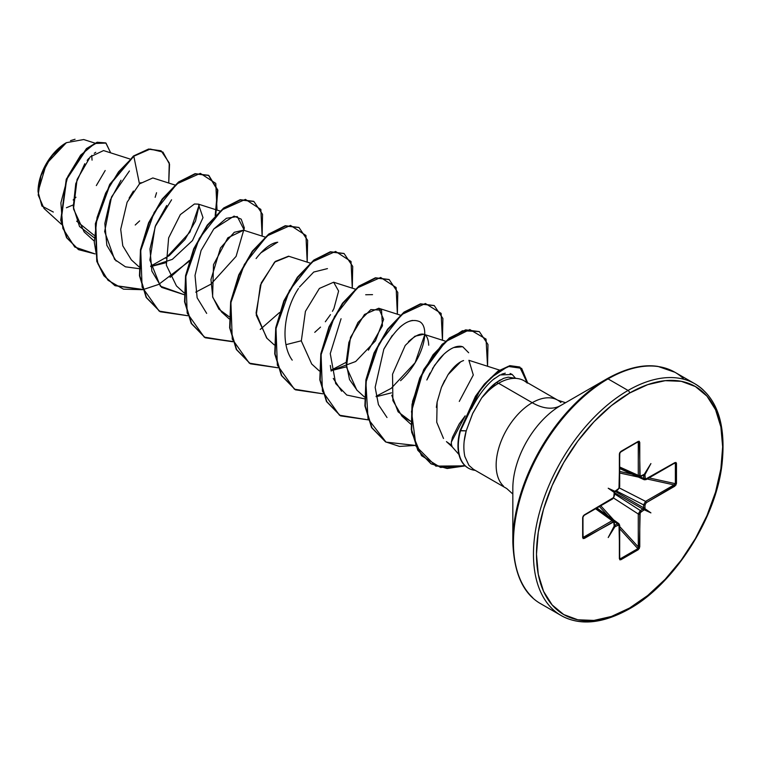 <?xml version="1.0" encoding="UTF-8"?>
<svg xmlns="http://www.w3.org/2000/svg" width="761" height="761" viewBox="0 0 761 761"><rect width="100%" height="100%" fill="white"/><g stroke="black" fill="none" stroke-linecap="round" stroke-linejoin="round"><path stroke-width="1.14" d="M53.318 212.053L41.893 206.041L38.05 191.782L46.354 163.834L66.378 142.688L51.387 156.309L40.932 175.734L38.202 195.063L44.024 208.457L61.47 224.324M65.998 142.906A39.515 22.82 120 0 0 38.05 191.306L40.181 177.732L46.231 163.767L55.296 151.544L65.998 142.906M512.828 488.419A67.681 39.077 120 0 1 560.686 405.518A56.932 32.866 60 0 1 532.224 402.702A56.932 32.866 -120 0 0 560.686 405.518L606.983 378.788A2.131 1.237 60 0 1 608.049 378.892L628.053 390.45A133.784 77.242 120 0 0 543.297 500.12A133.784 77.242 120 0 0 552.781 609.304A133.784 77.242 -60 0 1 543.297 500.12A133.784 77.242 -60 0 1 628.053 390.45L608.049 378.892A133.784 77.242 120 0 0 523.283 488.562A133.784 77.242 120 0 0 532.776 597.756A133.784 77.242 -60 0 1 523.283 488.562A133.784 77.242 -60 0 1 608.049 378.892A2.131 1.237 -120 0 0 606.983 378.788A133.156 76.88 120 0 0 512.828 541.88A133.156 76.88 -60 0 1 606.983 378.788L560.686 405.518A67.681 39.077 120 0 0 512.828 488.419L512.828 541.88C513.894 573.423 523.34 594.122 541.157 603.987L561.161 615.544C579.863 625.923 602.522 623.754 629.119 609.019A2.131 1.237 -120 0 0 629.566 608.039A131.653 76.005 -60 0 1 536.476 554.293A131.653 76.005 -60 0 1 629.566 393.057A2.131 1.237 -120 0 0 628.053 390.45A133.784 77.242 -60 0 1 703.326 390.06A133.784 77.242 120 0 0 628.053 390.45A2.131 1.237 60 0 1 629.566 393.057A131.653 76.005 -60 0 1 722.655 446.812A131.653 76.005 -60 0 1 629.566 608.039A2.131 1.237 60 0 1 629.119 609.019A2.131 1.237 60 0 1 628.053 608.914A133.784 77.242 -60 0 1 552.781 609.304M518.783 378.759L508.196 377.171L503.639 378.322L496.182 382.631L498.579 383.278L532.224 402.702A51.006 29.451 -60 0 0 499.901 444.519A51.006 29.451 -60 0 0 503.516 486.146A51.006 29.451 -60 0 1 499.901 444.519A51.006 29.451 -60 0 1 532.224 402.702A51.006 29.451 -60 0 1 560.924 402.55A51.006 29.451 -60 0 0 532.224 402.702L498.579 383.278A51.006 29.451 -60 0 1 522.817 380.091M451.33 442.065L465.18 415.848L459.235 423.915L452.5 437.195L451.311 442.227L451.492 445.67M451.958 446.583L458.94 454.488M519.849 367.097L527.278 383.125A51.006 29.451 120 0 0 498.579 383.278A51.006 29.451 120 0 0 481.713 397.851L472.543 413.765L466.208 430.859C463.639 440.029 463.183 448.581 464.847 456.514L468.928 465.371L473.418 469.299L506.712 488.524L512.828 494.032M66.397 207.753L73.18 204.947M129.846 158.973L103.553 150.573L90.236 156.852L77.07 179.51L73.494 208.894L84.167 231.934L93.879 240.771M174.925 185.009L152.837 177.95L139.472 183.905L127.116 202.217L120.704 229.346L122.778 245.803L131.377 259.901L138.959 266.797M150.745 266.569L172.347 259.349L192.476 240.571L203.006 217.627L198.393 204.129L194.436 204.005L180.347 214.602L168.638 237.898L166.345 265.151L176.457 285.927L184.048 292.823M265.104 237.071L243.472 230.155L234.274 232.295L220.5 247.953L210.959 279.515L212.814 297.446L221.546 311.962L229.137 318.859M310.184 263.097L288.562 256.191L275.358 261.413L261.289 282.845L256.067 313.056L266.635 337.989L274.217 344.885M286.003 344.657L301.299 340.785M333.927 308.538L338.607 291.044L333.651 282.217L319.392 288.438L305.427 311.344L301.318 340.976L311.715 364.015L319.306 370.921M346.379 366.821L331.083 370.683L355.691 361.504L375.458 340.842L383.63 319.411L378.731 308.243L364.481 314.464L350.507 337.37L346.398 367.011L356.804 390.051L364.395 396.947M376.172 396.709L391.468 392.847M445.442 341.185L423.82 334.279L414.907 336.229L405.233 345.437L392.543 374.212L392.876 400.581L401.894 416.077L410.702 421.299L398.098 411.815L391.763 395.273M459.273 401.418L473.294 375.021L468.9 360.305L499.52 370.093M462.859 360.819L463.582 360.552C458.512 362.265 453.347 366.954 448.077 374.621L460.633 361.884M444.671 380.386L441.437 387.349L437.128 402.046L436.367 407.411M446.536 441.713L451.349 445.099M446.441 441.618L452.215 446.878L451.235 443.958M510.146 373.489L512.191 374.46L500.034 374.935L493.042 379.663C484.938 386.674 477.727 396.433 471.401 408.952C477.775 396.376 484.985 386.617 493.042 379.663L493.061 379.653M493.813 379.016L494.621 378.369M501.813 374.146L505.304 373.194M512.191 374.46L515.34 378.055L512.191 374.46M461.623 346.426C456.524 345.542 450.607 348.138 443.872 354.217L434.56 365.347L426.835 379.996L429.984 373.099M432.524 368.571L439.344 358.983C444.253 353.285 449.066 349.461 453.794 347.53L462.707 346.702L468.652 352.743M387.007 417.513L378.445 404.662L375.154 387.349L383.82 349.223L392.334 335.344M399.62 327.43L402.198 325.308M409.913 321.047L412.433 320.41M424.752 334.659L415.135 362.693L391.211 388.348L376.086 396.281M341.613 391.202L333.28 378.436M331.168 371.102L330.322 365.461M365.689 294.754L372.529 294.64M299.434 287.068L313.722 272.048L327.449 268.614M260.642 253.004L277.47 242.274M206.669 313.389L197.137 297.789L195.016 275.425L201.075 250.512L213.793 228.985L226.388 218.293L237.28 216.552L244.414 230.459M213.793 228.985L234.065 216.105L241.189 219.149L244.348 227.948L236.091 256.371L210.854 284.234L195.748 292.157M171.577 199.782L155.12 226.702L149.879 260.053L160.362 286.174L184.076 294.669L161.579 287.363L151.848 271.097L149.974 248.961L155.586 225.484L166.678 205.489M150.659 266.131L169.237 255.648L185.009 239.458L195.52 221.09L199.325 204.528L189.993 232.076L165.784 258.207M116.148 261.023L106.835 245.299L104.837 223.477L110.202 200.238L120.999 180.243M94.031 235.244L76.671 221.175L94.031 235.244M94.83 143.087L83.72 139.539L66.397 142.678M96.333 185.57L105.189 170.521M95.762 152.305L94.24 153.322M88.866 158.345L87.182 160.381M84.775 163.71L75.748 183.753L73.284 206.783L79.525 226.493L93.926 237.556M135.22 225.018L139.634 220.899M155.149 197.318L156.547 192.733M140.918 182.554L139.472 183.905L133.812 156.224L150.278 149.042L162.968 152.105L169.541 164.281L168.733 183.03L169.256 162.94L161.18 150.878L148.985 149.251L133.432 156.015L148.604 149.032L160.99 150.773M95.001 253.898L74.74 247.021L62.849 228.433L60.89 202.826L67.862 176.39L80.647 155.149L94.84 143.468L105.998 143.087L110.687 152.856L105.827 142.992L97.503 142.469L86.84 148.785L66.635 179.415L61.108 220.49L66.958 237.917L78.602 249.675L95.001 253.898M78.412 249.56L66.588 237.698L60.737 220.271L66.264 179.196L86.469 148.566L97.132 142.25L105.636 142.887M105.827 142.992L97.142 142.24L86.469 148.566L66.264 179.187L60.737 220.271L66.588 237.708L78.602 249.675M161.18 150.878L148.614 149.032L133.432 156.015L109.708 184.381L95.401 223.601L96.761 261.261L103.848 275.663L114.759 285.499L142.554 289.427M498.579 383.278L496.182 382.631L481.713 397.851A51.006 29.451 -60 0 1 498.579 383.278M608.049 378.892A133.784 77.242 -60 0 1 683.321 378.512A133.784 77.242 120 0 0 608.049 378.892M629.566 393.057L647.725 384.638L665.19 380.671L681.285 381.318L695.392 386.54L706.969 396.148L715.568 409.76L720.867 426.873L722.655 446.812L720.867 468.814L715.568 492.034L706.969 515.587L695.392 538.56L681.285 560.067L665.19 579.292L647.725 595.492L629.566 608.039L611.406 616.467L593.941 620.424L577.846 619.787L563.739 614.565L552.163 604.957L543.563 591.345L538.265 574.232L536.476 554.293L538.265 532.291L543.563 509.071L552.163 485.518L563.739 462.545L577.846 441.038L593.941 421.813L611.406 405.613L629.566 393.057M619.825 558.641L620.434 558.717L619.387 557.832A1.065 0.618 180 0 1 619.368 558.688L620.862 559.744A1.065 0.618 -120 0 0 620.434 558.717A1.065 0.618 60 0 1 620.862 559.744L638.27 549.689A1.065 0.618 -120 0 0 637.851 548.662L638.27 546.921L637.851 548.662L620.434 558.717L619.682 557.823L620.434 558.717L637.851 548.662A1.065 0.618 60 0 1 638.27 549.689L639.763 546.912A1.065 0.618 180 0 1 638.27 546.921A1.065 0.618 0 0 0 639.763 546.912L639.763 513.989A1.065 0.618 180 0 1 638.27 513.998A1.065 0.618 0 0 0 639.763 513.989L641.019 511.811A1.065 0.618 -120 0 0 640.334 510.545A1.065 0.618 60 0 1 641.019 511.811L643.54 510.355A1.065 0.618 -120 0 0 642.845 509.09L643.597 507.787A1.065 0.618 0 0 0 645.043 507.749A1.065 0.618 180 0 1 643.597 507.787L643.597 504.876L643.597 507.787L615.183 491.378L643.597 507.787L642.845 509.09L640.334 510.545L638.27 513.998L613.594 498.046L638.27 513.998L638.27 546.921L619.682 526.526L638.27 546.921L638.27 513.998L640.334 510.545L614.403 493.784L640.334 510.545L642.845 509.09A1.065 0.618 60 0 1 643.54 510.355L644.215 509.775L643.587 508.652L644.881 508.624L645.043 504.847L646.298 502.669L675.987 485.023L676.472 463.42L675.987 462.479L674.817 462.65L645.404 479.202L644.881 474.797L650.912 463.573L644.215 474.407L640.134 476.158L639.326 441.313L638.27 441.361L619.806 452.586L618.997 488.362L614.917 491.321L608.22 488.229L614.251 492.481L613.718 497.494L584.315 514.902L582.66 517.585L583.145 538.626L613.718 521.903L614.251 526.308L608.22 537.532L614.917 526.688L618.997 524.947L619.806 559.792L620.862 559.744L639.326 548.519L640.134 512.743L644.215 509.775L650.912 512.876L644.881 508.624L645.043 504.847L646.298 502.669L674.817 486.203L676.472 483.52L676.472 463.42L674.817 462.65A1.065 0.618 60 0 1 674.588 463.145L674.588 463.145A1.065 0.618 -120 0 0 674.817 462.65L646.298 479.116A1.065 0.618 60 0 1 646.079 479.601A1.065 0.618 -120 0 0 646.298 479.116L645.043 478.393A1.065 0.618 180 0 1 643.597 478.431L643.597 475.52L642.997 475.292L643.597 475.52L643.597 478.431L640.096 476.833L643.597 478.431L644.263 479.763L619.682 468.538M527.249 382.583L519.658 366.992L509.86 365.651L498.027 371.102L484.424 384.058L475.425 396.319L460.472 430.793L475.806 396.529L484.795 384.276L498.407 371.32L510.241 365.87L520.029 367.211L527.62 382.793L521.637 368.324L508.015 366.412L490.788 377.808L479.677 390.831L460.472 430.793L466.208 430.859L472.819 413.166L481.713 397.851C487.677 390.117 492.51 385.047 496.182 382.631L500.281 379.92M443.501 438.46L436.738 422.26L437.128 402.046M441.437 387.349L448.077 374.621M408.467 341.622C421.185 330.455 427.939 331.653 428.728 345.228M357.194 390.403L349.527 379.568L346.131 362.959L348.861 342.431L357.974 322.455L370.835 309.613L381.527 310.136L382.441 325.803L368.381 350.184M333.908 308.585L332.462 311.316M330.483 314.645L325.327 321.77M320.533 327.097L314.75 332.348M267.016 338.331L256.248 315.206L260.376 285.185L274.588 262.126L288.895 256.295M229.156 316.738L218.883 309.175L212.614 296.78L213.499 264.714L227.843 237.793L243.625 230.203M166.041 262.697L150.745 266.559M129.104 198.117L133.422 191.04M139.472 183.905L133.812 156.224L118.564 171.815L105.636 193.132L97.056 217.589L94.269 242.217L97.979 263.991L108.043 280.286L123.491 289.17L142.649 289.694L115.139 285.717L104.228 275.882L97.142 261.48L95.772 223.82L110.079 184.6L133.812 156.224L109.67 184.447L95.372 223.753L96.818 261.442L103.972 275.824L114.949 285.613M142.925 289.646L158.44 284.509L142.925 289.646M217.028 210.084L215.772 183.401L200.324 173.346L176.894 183.867L154.198 212.367L140.737 250.55L142.098 287.068L159.125 311.087L187.729 315.729L160.219 311.744L146.493 297.57L139.853 275.92L140.861 249.846L148.956 223.068L162.464 199.42L178.902 182.26L195.339 173.936L208.837 175.477L217.836 190.098L215.801 215.049M262.117 236.11L260.861 209.427L245.413 199.382L221.974 209.893L199.287 238.393L185.827 276.585L187.177 313.104L204.214 337.113L232.818 341.756L205.299 337.779L191.582 323.596L184.933 301.946L185.95 275.872L194.036 249.094L207.544 225.446L223.981 208.286L240.419 199.962L253.927 201.513L262.545 214.326L262.117 236.11M307.197 262.145L305.941 235.463L290.502 225.408L267.063 235.92L244.367 264.419L230.906 302.612L232.267 339.13L249.294 363.149L277.908 367.782L250.388 363.806L236.661 349.622L230.022 327.972L231.03 301.898L239.125 275.121L252.633 251.472L269.071 234.312L285.508 225.998L299.016 227.539L307.625 240.362L307.197 262.145M352.286 288.172L351.03 261.489L335.582 251.444L312.153 261.955L289.456 290.455L275.996 328.647L277.356 365.166L294.383 389.175L322.987 393.817L295.468 389.832L281.751 375.649L275.101 353.998L276.119 327.924L284.214 301.147L297.722 277.508L314.16 260.338L330.597 252.024L344.105 253.575L352.714 266.388L352.286 288.172M397.366 314.198L396.12 287.525L380.671 277.47L357.232 287.981L334.536 316.481L321.085 354.674L322.436 391.192L339.463 415.211L368.077 419.844L340.557 415.867L326.83 401.675L320.191 380.024L321.209 353.951L329.304 327.173L342.811 303.534L359.249 286.374L375.687 278.05L389.194 279.601L397.794 292.424L397.366 314.198M442.455 340.234L441.123 313.38L425.399 303.506L401.684 314.55L378.959 343.734L365.898 382.412L368.039 418.864L386.027 442.112L415.392 445.423L399.506 446.412L385.637 441.894L371.92 427.711L365.28 406.051L366.288 379.977L374.383 353.209L387.901 329.561L404.338 312.4L420.776 304.086L434.274 305.637L442.883 318.45L442.455 340.234M487.544 366.26L486.051 339.102L469.794 329.561L445.556 341.641L422.897 372.177L411.501 411.454L416.039 446.25L435.825 466.113L465.199 465.865L447.145 468.51L431.306 463.953L418.189 450.502L411.644 429.813L412.405 404.595L420.11 378.312L433.447 354.968L449.761 338.169L466.017 330.084L479.363 331.663L487.972 344.486L487.544 366.26M170.084 277.365L189.327 260.481M215.182 215.686L217.513 190.202L208.466 175.258L194.959 173.717L178.521 182.041L162.083 199.201L148.576 222.849L140.49 249.627L139.472 275.701L146.122 297.351L160.029 311.639L146.198 297.494L139.482 275.805L140.481 249.646L148.604 222.783L162.179 199.068L178.692 181.908L195.168 173.67L208.657 175.372M205.118 337.665L191.287 323.52L184.571 301.832L185.57 275.672L193.694 248.809L207.268 225.104L223.772 207.943L240.257 199.705L253.556 201.294L240.048 199.743L223.61 208.067L207.173 225.237L193.665 248.876L185.57 275.653L184.562 301.727L191.201 323.377L204.928 337.561L232.723 341.489M260.243 329.437L279.496 312.533M298.826 227.434L285.137 225.779L268.7 234.093L252.262 251.263L238.754 274.902L230.659 301.679L229.641 327.753L236.291 349.404L250.198 363.701L236.367 349.546L229.651 327.858L230.659 301.698L238.783 274.835L252.357 251.13L268.861 233.969L285.337 225.732L298.826 227.434M343.915 253.461L330.226 251.805L313.789 260.129L297.342 277.289L283.834 300.928L275.748 327.706L274.731 353.779L281.37 375.43L295.287 389.727L281.456 375.573L274.74 353.884L275.739 327.725L283.872 300.861L297.446 277.156L313.951 259.996L330.426 251.758L343.915 253.461M389.004 279.496L375.306 277.841L358.869 286.155L342.431 303.316L328.923 326.964L320.828 353.732L319.81 379.806L326.459 401.466L340.367 415.753L326.536 401.599L319.829 379.91L320.828 353.751L328.952 326.888L342.536 303.182L359.04 286.022L375.515 277.794L389.004 279.496M434.084 305.522L420.395 303.867L403.958 312.181L387.52 329.342L374.012 352.99L365.917 379.758L364.9 405.832L371.539 427.492L385.456 441.78L371.625 427.634L364.909 405.936L365.917 379.777L374.041 352.914L387.615 329.209L404.129 312.058L420.605 303.82L434.084 305.522M479.173 331.558L465.637 329.865L449.39 337.951L433.076 354.75L419.73 378.103L412.034 404.376L411.273 429.604L417.818 450.293L430.935 463.734L446.821 468.3L464.933 465.608L440.524 467.444L421.518 455.677L411.634 432.115L412.586 401.294L423.734 369.542L442.16 344.267L462.403 330.759L479.173 331.558M189.023 261.432L158.726 284.376M129.427 170.968L111.506 196.994L104.647 231.553L114.588 259.434L125.432 266.816L138.987 268.652M139.358 268.623L140.814 268.481M277.736 242.236C271.258 242.93 264.038 248.371 256.086 258.559M298.502 288.486C284.509 309.366 279.725 343.097 292.214 360.134M330.997 370.246L346.122 362.331M341.061 318.735L330.264 353.589L335.677 383.563L346.769 395.035L364.414 398.793M400.562 380.69C423.202 359.839 430.812 327.782 419.739 321.684C408.857 317.023 396.881 326.203 383.82 349.223M464.239 440.847L466.208 430.859L460.101 430.583L475.435 396.31L484.424 384.048L498.036 371.092L509.88 365.651L520.029 367.211M475.235 470.346A48.79 28.167 -60 0 1 468.177 468.025A48.79 28.167 -60 0 1 460.472 430.793A48.79 28.167 120 0 0 475.197 470.346M460.101 430.583A48.79 28.167 120 0 0 467.787 467.796A48.79 28.167 120 0 0 468.253 468.072A48.79 28.167 -60 0 1 460.101 430.583M70.507 140.652L75.054 139.253M91.71 155.406L92.062 160.124M75.967 197.223L73.161 199.981M619.682 466.997L638.27 475.349L638.27 442.426L637.043 442.426L638.27 442.426L638.27 475.349L619.682 466.997M614.355 525.261L614.403 525.185A1.065 0.618 180 0 1 614.089 525.623A1.065 0.618 0 0 0 614.403 525.185L614.403 522.274A1.065 0.618 180 0 1 614.089 522.712A1.065 0.618 0 0 0 614.403 522.274A1.065 0.618 180 0 0 614.156 521.884L613.642 520.638L612.091 520.695L583.582 537.161L582.974 536.096L583.582 537.161L612.091 520.695L595.559 508.767L612.091 520.695L613.67 520.657M645.566 479.563A1.065 0.618 -120 0 0 646.079 479.601L644.253 479.763L643.597 478.431A1.065 0.618 0 0 0 645.043 478.393L644.881 474.797L643.587 475.092L644.215 474.407L641.019 476.072L639.763 475.34L639.763 442.417L638.27 441.361L620.862 451.416L619.368 454.193L619.368 487.116L618.113 489.294L614.527 491.872L614.089 496.258L612.833 498.436L584.315 514.902L582.66 517.585L582.66 537.685L584.315 538.455A1.065 0.618 -120 0 0 583.582 537.161A1.065 0.618 60 0 1 584.315 538.455L612.833 521.989A1.065 0.618 -120 0 0 612.091 520.695A1.065 0.618 60 0 1 612.833 521.989L614.089 522.712L614.251 526.308L614.527 525.432L614.917 526.688L615.592 526.488A1.065 0.618 -120 0 0 614.907 525.223A1.065 0.618 60 0 1 615.592 526.488L618.113 525.033A1.065 0.618 -120 0 0 617.418 523.768L614.907 525.223L614.403 524.824L614.907 525.223L617.418 523.768L614.289 521.532L617.418 523.768L618.902 523.663L619.682 525.328A1.065 0.618 180 0 1 619.368 525.765L619.368 558.688A1.065 0.618 0 0 0 619.682 558.251L619.682 525.328A1.065 0.618 180 0 0 619.387 524.9L618.912 523.673L617.418 523.768A1.065 0.618 60 0 1 618.113 525.033L619.368 525.765A1.065 0.618 0 0 0 619.682 525.328M637.851 548.662L619.682 528.733L637.851 548.662M607.934 515.853L599.43 506.531L607.934 515.853M600.752 505.77L613.67 519.944L600.752 505.77M642.845 509.09L614.431 492.681L642.845 509.09M643.597 504.876L616.125 490.807L643.597 504.876L645.566 501.375L674.075 484.909L647.116 479.002L674.075 484.909A1.065 0.618 60 0 1 674.817 486.203A1.065 0.618 -120 0 0 674.075 484.909L645.566 501.375L619.406 487.972L645.566 501.375A1.065 0.618 60 0 1 646.298 502.669A1.065 0.618 -120 0 0 645.566 501.375L643.597 504.876A1.065 0.618 0 0 0 645.043 504.847A1.065 0.618 180 0 1 643.597 504.876M638.412 477.09L619.682 472.99L638.412 477.09M619.682 471.468L632.001 474.17L619.682 471.468M649.028 477.898L675.368 483.673L675.368 463.563L674.217 463.354L675.368 463.563A1.065 0.618 0 0 0 676.472 463.42A1.065 0.618 180 0 1 675.368 463.563L675.368 483.673L674.075 484.909L675.368 483.673A1.065 0.618 0 0 0 676.472 483.52A1.065 0.618 180 0 1 675.368 483.673L649.028 477.898M675.007 463.069L675.368 463.563L674.075 463.097A1.065 0.618 -120 0 0 674.588 463.145L674.855 463.03M643.597 475.52A1.065 0.618 0 0 0 645.043 475.482A1.065 0.618 180 0 1 643.597 475.52L642.845 475.092L643.406 475.045M620.786 451.749L637.851 441.903L638.27 442.426A1.065 0.618 0 0 0 639.763 442.417A1.065 0.618 180 0 1 638.27 442.426L638.346 442.093M619.825 452.538L620.434 451.948A1.065 0.618 -120 0 0 620.643 451.901A1.065 0.618 60 0 1 620.634 451.901A1.065 0.618 -120 0 0 620.862 451.416A1.065 0.618 60 0 1 620.643 451.901L619.682 453.756A1.065 0.618 0 0 0 619.473 453.394A1.065 0.618 180 0 1 619.483 453.394M583.687 515.397A1.065 0.618 60 0 1 583.677 515.397A1.065 0.618 -120 0 0 584.315 514.902A1.065 0.618 60 0 1 584.096 515.387L582.974 517.147A1.065 0.618 180 0 1 582.66 517.585A1.065 0.618 0 0 0 582.907 516.947L583.107 516.129M582.974 517.147L582.974 537.247A1.065 0.618 180 0 1 582.66 537.685A1.065 0.618 0 0 0 582.907 537.047L583.326 537.39M639.031 476.738L638.27 475.349L638.993 476.728L619.682 468.044M643.54 474.617A1.065 0.618 60 0 1 643.311 475.102L643.311 475.102A1.065 0.618 -120 0 0 643.54 474.617M644.215 474.407L650.912 463.573L644.881 474.797L643.587 475.092L644.215 474.417M642.845 475.092A1.065 0.618 -120 0 0 643.311 475.102L643.359 475.026M641.019 476.072A1.065 0.618 60 0 1 640.334 476.538A1.065 0.618 -120 0 0 641.019 476.072M639.763 475.34A1.065 0.618 180 0 1 638.27 475.349A1.065 0.618 0 0 0 639.763 475.34M638.27 441.361A1.065 0.618 60 0 1 638.051 441.846A1.065 0.618 -120 0 0 638.27 441.361M638.146 441.808L638.051 441.846A1.065 0.618 -120 0 1 637.851 441.903L638.27 442.426M619.387 486.26A1.065 0.618 180 0 1 619.682 486.679L617.894 489.789A1.065 0.618 60 0 1 617.418 489.77A1.065 0.618 -120 0 0 618.113 489.294A1.065 0.618 60 0 1 617.894 489.789L615.373 491.235A1.065 0.618 -120 0 0 615.592 490.75A1.065 0.618 60 0 1 615.373 491.235L614.983 491.568M615.031 491.435L614.403 492.919A1.065 0.618 180 0 1 614.089 493.356A1.065 0.618 0 0 0 614.222 492.576M614.974 491.587L608.22 488.229L614.527 491.872L608.22 488.229L614.403 492.529M614.907 525.223L614.156 524.786M612.833 498.436A1.065 0.618 60 0 1 612.091 498.883A1.065 0.618 -120 0 0 612.833 498.436M583.582 537.161L582.907 537.047L582.907 517.347M608.22 537.532L614.527 525.432L614.917 526.688L608.22 537.532M650.912 512.876L644.215 509.775L643.587 508.652L650.912 512.876L643.587 508.652L644.881 508.624L650.912 512.876M560.686 405.518L606.983 378.788C625.932 368.2 642.902 364.072 657.904 366.412L674.94 372.272L694.945 383.82C717.433 397.68 726.413 424.904 721.875 465.504C715.121 520.448 673.085 584.79 629.119 609.019M565.547 402.712L557.727 400.172L524.082 380.747M198.393 204.129L220.015 211.035M333.651 282.217L355.273 289.123M378.731 308.243L400.362 315.159M401.884 416.077L410.797 424.181M618.912 523.673L596.9 507.996M614.403 522.274L613.642 520.629L596.472 508.243M674.588 463.145L646.079 479.601M643.311 475.102L640.8 476.557L638.993 476.719M638.051 441.846L620.634 451.901M619.682 453.756L619.682 486.679M614.403 492.919L614.403 495.82L612.605 498.921L584.096 515.387"/></g></svg>
